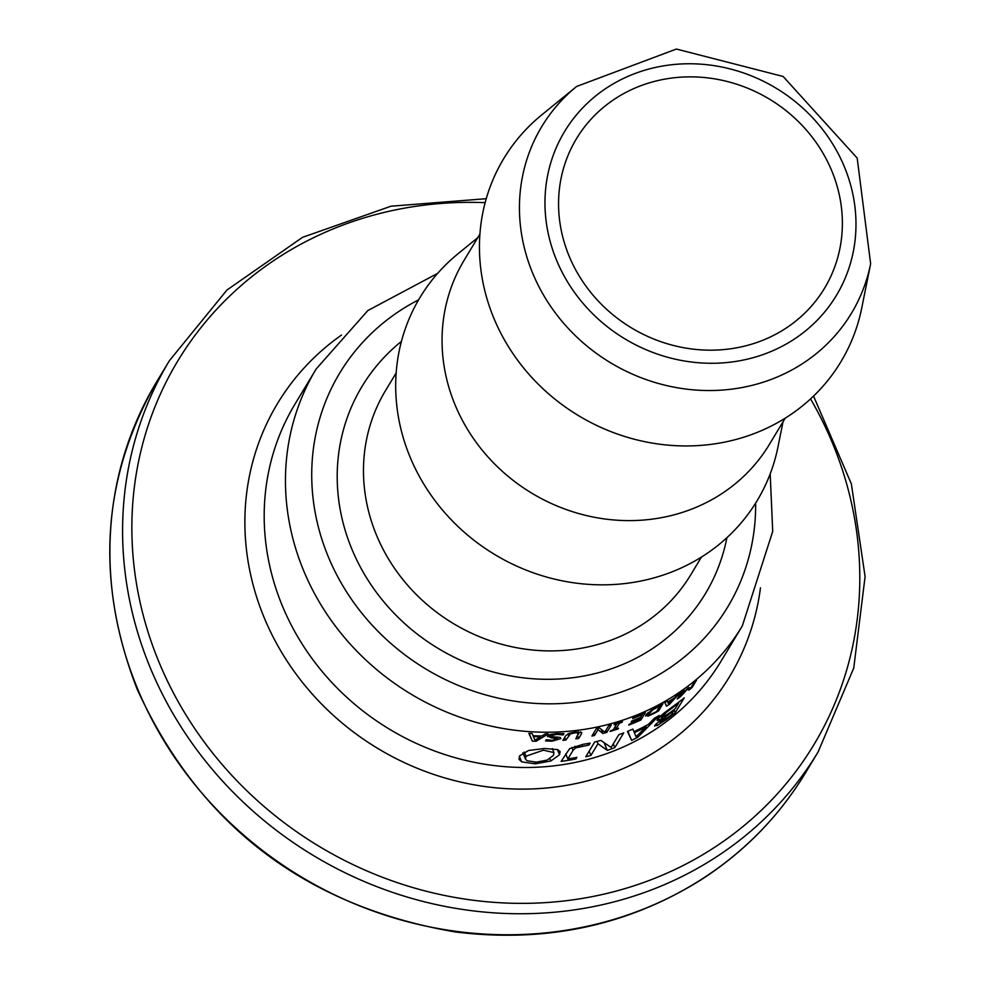 <?xml version="1.0" encoding="UTF-8"?>
<svg xmlns="http://www.w3.org/2000/svg" width="981" height="981" viewBox="0 0 981 981"><rect width="100%" height="100%" fill="white"/><g stroke="black" fill="none" stroke-linecap="round" stroke-linejoin="round"><path stroke-width="1.47" d="M532.315 741.133L528.882 733.359A248.806 229.468 31.1 0 0 532.168 733.555L533.051 735.725A248.806 229.468 31.1 0 0 541.892 735.958L545.228 733.911A248.806 229.468 31.1 0 0 548.293 733.898L536.116 741.244A248.806 229.468 -148.9 0 1 532.315 741.133L529.127 733.371M677.221 699.048L681.66 691.679A248.806 229.468 31.1 0 0 684.015 689.986L680.189 696.338L687.35 688.601A248.806 229.468 31.1 0 0 688.76 687.509L690.599 688.245L694.438 681.893A248.806 229.468 31.1 0 0 696.547 680.127L692.096 687.509A248.806 229.468 -148.9 0 1 689.005 690.084L687.178 689.398L680.483 696.694A248.806 229.468 -148.9 0 1 677.221 699.048M666.516 706.185L664.775 702.531A248.806 229.468 31.1 0 0 667.362 701.01L667.779 702.065A248.806 229.468 31.1 0 0 674.707 697.663L677.577 694.511A248.806 229.468 31.1 0 0 679.98 692.856L669.483 704.297A248.806 229.468 -148.9 0 1 666.516 706.185L664.959 702.421M654.29 718.35A248.806 229.468 31.1 0 0 659.244 715.443L637.809 737.234A248.806 229.468 -148.9 0 1 631.605 740.348L627.435 731.397A248.806 229.468 31.1 0 0 632.904 729.091L633.934 731.642A248.806 229.468 31.1 0 0 648.416 724.37L654.29 718.35M638.889 720.226L640.103 718.202A248.806 229.468 -148.9 0 1 631.126 721.955L631.654 721.084A248.806 229.468 31.1 0 0 640.63 717.332L642.273 714.597A248.806 229.468 -148.9 0 1 632.647 718.607L633.174 717.736A248.806 229.468 31.1 0 0 645.375 712.574L640.924 719.944A248.806 229.468 -148.9 0 1 628.723 725.106L629.25 724.236A248.806 229.468 31.1 0 0 638.889 720.226M661.991 718.766L657.086 720.483L657.405 719.429L663.193 713.727L674.217 705.535A248.806 229.468 31.1 0 0 684.198 697.871L675.296 712.623A248.806 229.468 -148.9 0 1 666.087 719.723L657.086 725.584L654.965 725.266L661.991 718.766L660.753 715.787M654.683 726.161L654.965 725.266M615.909 729.055A248.806 229.468 31.1 0 0 618.484 728.221L618.03 728.969A248.806 229.468 -148.9 0 1 610.17 731.434L610.623 730.686A248.806 229.468 31.1 0 0 613.211 729.901L616.755 724.039A248.806 229.468 -148.9 0 1 614.167 724.812L614.621 724.064A248.806 229.468 31.1 0 0 622.469 721.599L622.015 722.347A248.806 229.468 -148.9 0 1 619.452 723.193L615.909 729.055L615.026 726.909M594.682 741.992A248.806 229.468 31.1 0 0 600.85 740.397L611.114 747.436L618.79 734.72A248.806 229.468 31.1 0 0 623.708 732.881L614.817 747.632A248.806 229.468 -148.9 0 1 607.3 750.391L597.969 743.745L590.918 755.419A248.806 229.468 -148.9 0 1 585.78 756.743L594.682 741.992M611.249 725.033L606.798 732.402A248.806 229.468 -148.9 0 1 602.91 733.457L598.042 729.643L594.523 735.48A248.806 229.468 -148.9 0 1 591.911 736.044L596.362 728.675A248.806 229.468 31.1 0 0 599.489 727.988L604.86 732.084L608.698 725.732A248.806 229.468 31.1 0 0 611.249 725.033M561.157 761.403L569.63 748.662L582.873 744.371L590.157 743.12L589.017 745.008A248.806 229.468 -148.9 0 1 588.71 745.07L575.626 747.89L573.027 750.391L567.84 758.987A248.806 229.468 31.1 0 0 576.865 757.357L575.921 758.926A248.806 229.468 -148.9 0 1 561.157 761.403M580.764 731.912L581.475 733.849L578.704 738.448A248.806 229.468 -148.9 0 1 575.835 738.877L578.569 732.905L574.903 732.832L570.452 733.886L565.841 740.066A248.806 229.468 -148.9 0 1 562.91 740.348L565.681 735.75L569.139 733.31L575.406 731.985L581.794 732.537M578.606 734.266L578.091 731.752M519.513 755.959L528.526 750.502L544.504 748.478L557.711 749.619L560.114 751.581L559.526 754.769L550.819 760.986L535.234 763.843L521.671 761.869L519.023 759.319L519.513 755.959M557.662 738.938L551.04 737.761L547.656 735.995L550.672 734.401L556.963 733.53L563.965 733.665L563.217 734.904A248.806 229.468 -148.9 0 1 562.996 734.916L556.681 734.364L550.905 735.775L553.002 736.829L560.176 737.405L560.813 738.632L552.021 741.182L545.571 740.913L546.282 739.735A248.806 229.468 31.1 0 0 546.503 739.735L552.328 740.348L557.662 738.938L557.085 736.989M560.176 737.405L560.813 738.632L560.335 737.467M547.557 736.657L547.656 735.995M550.366 734.487L550.832 736.191L550.157 734.548M647.914 716.191L645.927 714.965L651.691 709.974L658.729 705.915A248.806 229.468 31.1 0 0 663.021 703.549L658.57 710.918A248.806 229.468 -148.9 0 1 654.327 713.273L647.914 716.191L646.908 713.727M645.608 716.105L645.927 714.965M870.638 263.742L861.759 307.924A196.813 181.522 -148.9 0 1 691.433 445.877A196.813 181.522 -148.9 0 1 493.701 317.844A196.813 181.522 -148.9 0 1 541.72 114.924L576.644 86.451A180.798 166.745 31.1 0 0 532.536 272.853A180.798 166.745 31.1 0 0 714.18 390.475A180.798 166.745 31.1 0 0 870.638 263.742L857.186 158.088L783.12 76.469L676.375 49.05L576.644 86.451M569.054 255.918A144.832 133.575 -148.9 0 1 576.448 138.726A144.832 133.575 -148.9 0 1 769.447 99.142A144.832 133.575 -148.9 0 1 824.494 288.316A144.832 133.575 -148.9 0 1 691.912 348.991A144.832 133.575 -148.9 0 1 569.054 255.918M533.394 736.596L534.903 740.189L540.556 736.792A248.806 229.468 -148.9 0 1 533.394 736.596L533.051 735.725M540.556 736.792L540.2 735.946M536.116 741.244L535.528 739.821M680.189 696.338L679.649 695.026M689.005 690.084L688.147 687.988M692.096 687.509L691.679 686.479M667.938 702.494L668.662 704.199L673.542 698.926A248.806 229.468 -148.9 0 1 667.938 702.494L667.779 702.065M669.483 704.297L669.201 703.622M633.934 731.642L636.056 736.756L646.05 726.786L645.67 725.854M637.809 737.234L637.16 735.652M631.605 740.348L627.84 731.237M646.05 726.786A248.806 229.468 -148.9 0 1 634.327 732.672M640.924 719.944L639.968 717.626M661.93 714.781L662.494 716.167L664.027 716.535L670.035 712.574A248.806 229.468 31.1 0 0 675.308 708.625L678.594 703.181A248.806 229.468 -148.9 0 1 674.83 706.013L666.393 712.304L662.187 717.074L661.415 715.21M666.393 712.304L666.062 711.495M674.327 710.269A248.806 229.468 -148.9 0 1 669.042 714.205L660.152 721.758L661.047 722.077L667.264 717.92A248.806 229.468 31.1 0 0 671.715 714.585L674.045 709.594L675.296 712.623M659.686 720.63L661.047 722.077M657.086 725.584L656.289 723.659M678.594 703.181L678.312 702.494M590.918 755.419L589.152 751.139M597.969 743.745L597 741.415M607.3 750.391L604.161 742.776M614.817 747.632L613.26 743.88M606.798 732.402L605.939 730.305M602.91 733.457L601.206 729.324M598.042 729.643L597.539 728.417M594.523 735.48L593.603 733.248M575.626 747.89L574.976 746.308M575.921 758.926L575.393 757.651M589.017 745.008L588.355 743.414M567.84 758.987L565.718 753.837M588.71 745.07L588.048 743.463M578.704 738.448L577.637 735.873M565.841 740.066L564.713 737.344M550.819 760.986L549.887 758.73M525.963 756.204L525.497 759.122L527.042 760.729L536.215 762.151L547.104 760.116L553.431 755.37L553.971 752.599L543.437 750.171L525.963 756.204L524.259 752.059M521.671 761.869L519.354 756.253M562.996 734.916L562.444 733.543M563.217 734.904L562.665 733.567M648.122 712.611L649.998 714.646L654.719 712.488A248.806 229.468 31.1 0 0 656.608 711.458L660.029 705.78A248.806 229.468 -148.9 0 1 658.141 706.811L652.635 710.023L648.294 714.646L647.632 713.028M658.57 710.918L657.908 709.3M785.205 418.188L769.349 444.467A178.248 164.391 -148.9 0 1 606.184 519.157A178.248 164.391 -148.9 0 1 454.963 404.589A178.248 164.391 -148.9 0 1 464.074 260.357L479.917 234.079M783.022 421.793L777.994 446.821A196.813 181.522 -148.9 0 1 607.668 584.774A196.813 181.522 -148.9 0 1 409.948 456.729A196.813 181.522 -148.9 0 1 457.955 253.809L477.747 237.684M282.209 605.535A248.806 229.468 -148.9 0 1 294.925 404.221L316.189 368.954A248.806 229.468 31.1 0 0 303.472 570.28A248.806 229.468 31.1 0 0 514.547 730.195A248.806 229.468 31.1 0 0 742.31 625.939L721.047 661.194A248.806 229.468 -148.9 0 1 493.284 765.45A248.806 229.468 -148.9 0 1 282.209 605.535M341.474 335.073A264.073 243.558 31.1 0 0 263.999 617.221A264.073 243.558 31.1 0 0 537.846 788.65A264.073 243.558 31.1 0 0 760.483 587.754M810.551 398.899A371.443 342.577 -148.9 0 1 656.301 877.701A371.443 342.577 -148.9 0 1 158.763 661.586A371.443 342.577 -148.9 0 1 485.141 202.662M701.44 557.073L690.783 574.756A178.248 164.391 -148.9 0 1 527.606 649.447A178.248 164.391 -148.9 0 1 376.385 534.878A178.248 164.391 -148.9 0 1 385.496 390.646L396.152 372.976M401.425 341.388A200.529 184.943 31.1 0 0 351.725 548.771A200.529 184.943 31.1 0 0 553.713 679.208A200.529 184.943 31.1 0 0 726.909 537.686M755.64 503.106A226.525 208.916 -148.9 0 1 577.515 702.102A226.525 208.916 -148.9 0 1 328.132 556.386A226.525 208.916 -148.9 0 1 418.605 299.843M556.46 259.977A158.714 146.377 -148.9 0 1 721.66 66.99A158.714 146.377 -148.9 0 1 823.304 313.589A158.714 146.377 -148.9 0 1 556.46 259.977M137.34 688.221A378.776 349.346 -148.9 0 1 156.702 381.732C101.558 478.225 95.034 580.715 137.156 689.202C199.474 825.328 305.508 906.236 455.258 931.95C545.387 943.109 627.202 925.806 700.692 880.055C744.101 852.158 779.012 816.462 805.426 772.954A378.776 349.346 -148.9 0 1 458.691 931.668A378.776 349.346 -148.9 0 1 137.34 688.221M486.233 198.702L390.941 206.218L302.516 237.341L226.954 290.02L169.382 360.714A378.776 349.346 31.1 0 0 150.019 667.203A378.776 349.346 31.1 0 0 471.358 910.65A378.776 349.346 31.1 0 0 818.105 751.937L805.426 772.954M674.83 706.013L674.536 705.302M663.303 718.509L662.727 717.123M669.042 714.205L668.748 713.494M666.087 719.723L665.792 718.987M582.604 745.928L582.027 744.542M573.027 750.391L571.825 747.485M574.903 732.832L574.596 732.096M570.452 733.886L570.084 733.003M568.624 735.443L567.938 733.788M581.475 733.849L580.666 731.887M559.526 754.769L557.355 749.496M535.234 763.843L534.535 762.163M552.021 741.182L551.678 740.361M556.681 734.364L556.337 733.567M555.43 737.957L555.001 736.915M551.04 737.761L549.777 734.671M742.31 625.939L772.721 531.383L770.183 473.872M437.673 273.356L367.85 310.548L316.189 368.954M169.382 360.714L156.702 381.732M818.105 751.937L853.752 668.024L865.095 576.607L851.361 483.878L813.543 396.091M659.379 720.888L659.968 722.323M578.9 733.236L578.287 731.74M522.885 752.795L525.497 759.122M552.315 748.589L553.971 752.599"/></g></svg>
